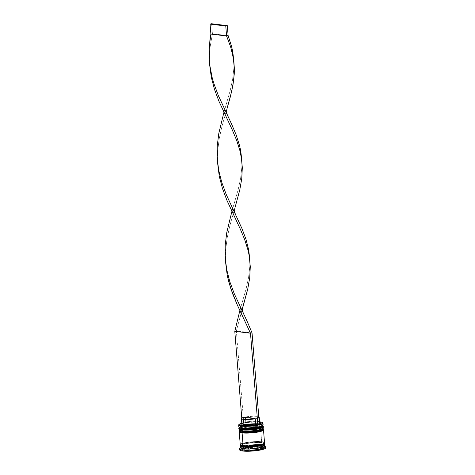 <?xml version="1.0" encoding="UTF-8"?>
<svg xmlns="http://www.w3.org/2000/svg" width="475" height="475" viewBox="0 0 475 475"><rect width="100%" height="100%" fill="white"/><g stroke="black" fill="none" stroke-linecap="round" stroke-linejoin="round"><path stroke-width="0.36" stroke-dasharray="2.38 1.78" d="M240.018 427.91L239.507 427.191L240.748 426.36L249.696 424.614L259.807 424.502L259.92 425.897L262.105 426.396L262.616 427.114L262.105 426.396L259.92 425.897A11.572 1.947 -4.6 0 0 243.663 426.942A11.572 1.947 -4.6 0 0 242.315 429.804L242.203 428.408A11.572 1.947 175.4 0 1 243.55 425.547A11.572 1.947 175.4 0 1 259.807 424.502L261.992 424.994L262.467 425.333L262.099 426.122M238.913 428.028A12.184 2.054 175.4 0 1 246.798 425.457A12.184 2.054 175.4 0 1 260.318 424.994A12.184 2.054 -4.6 0 0 247.606 425.345A12.184 2.054 -4.6 0 0 239.008 427.732M241.805 429.305A12.184 2.054 175.4 0 1 239.026 427.933A12.184 2.054 175.4 0 1 247.623 425.547A12.184 2.054 175.4 0 1 260.336 425.196A12.184 2.054 -4.6 0 0 246.81 425.653A12.184 2.054 -4.6 0 0 238.925 428.23M263.103 426.372A12.184 2.054 -4.6 0 0 260.318 424.994L260.318 424.994A12.184 2.054 175.4 0 1 263.197 426.075M259.92 425.897L254.291 425.719L245.522 426.574L240.861 427.755L239.655 428.967L240.861 427.755L245.522 426.574L254.291 425.719L259.92 425.897A11.572 1.947 -4.6 0 0 247.071 426.336A11.572 1.947 -4.6 0 0 239.584 428.777A11.572 1.947 -4.6 0 0 242.315 429.804A11.572 1.947 -4.6 0 0 255.164 429.364A11.572 1.947 -4.6 0 0 262.657 426.924A11.572 1.947 -4.6 0 0 259.92 425.897L259.807 424.502A11.572 1.947 -4.6 0 0 243.455 425.564A11.572 1.947 -4.6 0 0 239.667 427.702M240.13 429.305L241.033 429.59M243.942 429.94L245.842 430M254.642 429.436L256.714 429.121M260.152 428.361L261.375 427.945M263.215 426.277A12.184 2.054 -4.6 0 0 260.336 425.196A12.184 2.054 175.4 0 1 263.114 426.568M240.261 430.902L239.75 430.184L240.985 429.353L249.933 427.607L260.051 427.494L260.163 428.889L262.342 429.388L262.859 430.107L262.342 429.388L260.163 428.889A11.572 1.947 -4.6 0 0 243.901 429.934A11.572 1.947 -4.6 0 0 242.559 432.796L242.446 431.401A11.572 1.947 175.4 0 1 243.788 428.533A11.572 1.947 175.4 0 1 260.051 427.494L262.236 427.987L262.746 428.705L262.337 429.115M239.151 431.021A12.184 2.054 175.4 0 1 247.036 428.45A12.184 2.054 175.4 0 1 260.561 427.987A12.184 2.054 -4.6 0 0 247.843 428.337A12.184 2.054 -4.6 0 0 239.252 430.724M242.048 432.298A12.184 2.054 175.4 0 1 239.263 430.926A12.184 2.054 175.4 0 1 247.861 428.539A12.184 2.054 175.4 0 1 260.579 428.189A12.184 2.054 -4.6 0 0 247.053 428.646A12.184 2.054 -4.6 0 0 239.168 431.223M263.34 429.364A12.184 2.054 -4.6 0 0 260.561 427.987L260.561 427.987A12.184 2.054 175.4 0 1 263.441 429.067M260.163 428.889L254.535 428.711L245.759 429.566L241.098 430.748L239.899 431.959L241.098 430.748L245.759 429.566L254.535 428.711L260.163 428.889A11.572 1.947 -4.6 0 0 247.315 429.329A11.572 1.947 -4.6 0 0 239.822 431.769A11.572 1.947 -4.6 0 0 242.559 432.796A11.572 1.947 -4.6 0 0 255.408 432.357A11.572 1.947 -4.6 0 0 262.895 429.917A11.572 1.947 -4.6 0 0 260.163 428.889L260.051 427.494A11.572 1.947 -4.6 0 0 246.287 428.064A11.572 1.947 -4.6 0 0 239.905 430.694M240.374 432.298L241.27 432.577M244.18 432.933L246.08 432.992M254.879 432.428L256.957 432.113M260.389 431.353L261.618 430.938M263.453 429.269A12.184 2.054 -4.6 0 0 260.579 428.189A12.184 2.054 175.4 0 1 263.358 429.56M243.295 446.844A12.083 2.037 175.4 0 1 244.696 443.858A12.083 2.037 175.4 0 1 261.672 442.765L255.799 442.581L248.805 443.151L243.052 444.273L240.481 445.574M261.244 442.356A11.572 1.947 -4.6 0 0 249.167 442.688A11.572 1.947 -4.6 0 0 240.997 444.956A11.572 1.947 -4.6 0 0 243.639 446.262A11.572 1.947 175.4 0 1 240.997 444.956A11.572 1.947 175.4 0 1 249.167 442.688A11.572 1.947 175.4 0 1 261.244 442.356A11.572 1.947 175.4 0 1 263.886 443.662A11.572 1.947 -4.6 0 0 261.244 442.356M240.884 424.585L243.645 423.255L241.787 423.237A11.982 2.019 175.4 0 1 242.333 423.094A11.982 2.019 175.4 0 1 243.877 422.75A11.982 2.019 175.4 0 1 259.593 421.8M238.925 424.567A12.184 2.054 175.4 0 1 247.831 422.299A12.184 2.054 175.4 0 1 260.08 422.002L260.08 422.002A12.184 2.054 -4.6 0 0 247.546 422.334A12.184 2.054 -4.6 0 0 238.824 424.674L239.002 424.46M239.02 427.168A12.184 2.054 175.4 0 1 241.71 425.244A12.184 2.054 175.4 0 1 259.991 423.771A12.184 2.054 175.4 0 1 260.223 423.801L259.807 424.502A11.572 1.947 175.4 0 1 262.544 425.523A11.572 1.947 175.4 0 1 262.544 425.564M239.263 430.16A12.184 2.054 175.4 0 1 245.979 427.393A12.184 2.054 175.4 0 1 260.466 426.793L260.051 427.494A11.572 1.947 175.4 0 1 262.782 428.515A11.572 1.947 175.4 0 1 262.782 428.557M240.487 447.604L240.653 447.414A12.184 2.054 175.4 0 1 242.018 446.637A12.184 2.054 175.4 0 1 261.909 444.748L262.758 445.574A13.199 2.227 -4.6 0 0 249.185 445.924A13.199 2.227 -4.6 0 0 239.732 448.465M263.103 424.876A12.184 2.054 -4.6 0 0 260.223 423.801L260.08 422.002L260.223 423.801A12.184 2.054 -4.6 0 0 259.991 423.771A12.184 2.054 -4.6 0 0 241.71 425.244A12.184 2.054 -4.6 0 0 238.812 426.829M239.477 427.423A11.572 1.947 175.4 0 1 239.471 427.381A11.572 1.947 175.4 0 1 243.455 425.564A11.572 1.947 175.4 0 1 259.807 424.502L260.223 423.801A12.184 2.054 175.4 0 1 262.948 425.244M239.032 428.593A12.184 2.054 175.4 0 1 247.499 426.164A12.184 2.054 175.4 0 1 260.383 425.796L260.466 426.793A12.184 2.054 -4.6 0 0 246.941 427.251A12.184 2.054 -4.6 0 0 239.056 429.822M239.715 430.415A11.572 1.947 175.4 0 1 239.709 430.374A11.572 1.947 175.4 0 1 247.202 427.928A11.572 1.947 175.4 0 1 260.051 427.494L260.383 425.796A12.184 2.054 175.4 0 1 263.168 426.651M239.275 431.585A12.184 2.054 175.4 0 1 247.742 429.157A12.184 2.054 175.4 0 1 260.627 428.788L261.666 441.756A12.184 2.054 -4.6 0 0 248.146 442.213A12.184 2.054 -4.6 0 0 240.261 444.784M240.338 445.782A12.184 2.054 175.4 0 1 248.223 443.211A12.184 2.054 175.4 0 1 261.749 442.753L261.909 444.748A12.184 2.054 -4.6 0 0 242.018 446.637A12.184 2.054 -4.6 0 0 240.498 447.777M239.566 448.857A13.199 2.227 175.4 0 1 248.11 446.072A13.199 2.227 175.4 0 1 262.758 445.574L262.841 446.571A13.199 2.227 -4.6 0 0 248.193 447.07A13.199 2.227 -4.6 0 0 239.649 449.855M243.212 445.847A12.083 2.037 -4.6 0 0 260.187 444.76A12.083 2.037 -4.6 0 0 261.588 441.768A12.083 2.037 -4.6 0 0 244.619 442.86A12.083 2.037 -4.6 0 0 243.212 445.847L240.932 445.33L240.403 444.576L241.692 443.709L246.561 442.48L257.913 441.56L261.588 441.768L264.367 442.641L263.981 443.466L263.114 443.905L258.246 445.14L251.412 445.924L243.212 445.847M261.517 445.758L261.678 447.753L256.28 447.1L261.678 447.753L256.28 447.1L256.12 445.105L260.692 445.657L261.517 445.758L261.678 447.753A9.138 1.538 -4.6 0 0 259.754 447.254L259.593 445.259A9.138 1.538 175.4 0 1 261.09 445.562A9.138 1.538 175.4 0 1 261.517 445.758L259.593 445.259L259.754 447.254A9.138 1.538 -4.6 0 0 256.28 447.1L256.12 445.105A9.138 1.538 175.4 0 1 259.593 445.259L256.12 445.105L260.787 445.473M241.805 423.451L241.923 423.314A8.936 1.508 175.4 0 1 244.227 422.334L243.645 423.255A9.951 1.674 -4.6 0 0 241.003 424.359M259.908 421.842L252.284 421.735L242.173 423.077L243.645 423.255L244.227 422.334L243.823 417.347L244.227 422.334A8.936 1.508 -4.6 0 0 241.811 423.581M246.43 446.156L246.59 448.151A9.138 1.538 -4.6 0 0 243.699 449.528A9.138 1.538 -4.6 0 0 243.776 449.706L243.616 447.711A9.138 1.538 175.4 0 1 243.538 447.533A9.138 1.538 175.4 0 1 244.108 446.928A9.138 1.538 175.4 0 1 246.43 446.156L243.586 447.343L243.616 447.711L246.43 446.156L246.59 448.151L243.776 449.706L244.227 448.946L246.59 448.151L243.776 449.706L243.616 447.711L246.43 446.156M243.77 447.842L243.93 449.837A9.138 1.538 -4.6 0 0 249.328 450.496L249.161 448.501A9.138 1.538 175.4 0 1 243.77 447.842L249.161 448.501L243.77 447.842L243.93 449.837L249.328 450.496L243.93 449.837L249.328 450.496L249.161 448.501L243.77 447.842M249.981 448.483L250.141 450.478A9.138 1.538 -4.6 0 0 258.353 449.588L258.192 447.593A9.138 1.538 175.4 0 1 249.981 448.483L258.192 447.593L249.981 448.483L250.141 450.478L258.353 449.588L250.141 450.478L258.353 449.588L258.192 447.593L249.981 448.483M258.857 447.444L259.017 449.439A9.138 1.538 -4.6 0 0 261.909 448.062A9.138 1.538 -4.6 0 0 261.832 447.889L261.672 445.894A9.138 1.538 175.4 0 1 261.749 446.067A9.138 1.538 175.4 0 1 258.857 447.444L261.214 446.654L261.672 445.894L258.857 447.444L259.017 449.439L261.832 447.889L261.381 448.649L259.017 449.439L261.832 447.889L261.672 445.894L258.857 447.444M257.949 424.466L259.415 424.591A11.982 2.019 175.4 0 1 259.261 424.626A11.982 2.019 175.4 0 1 257.717 424.971A11.982 2.019 175.4 0 0 259.261 424.626L257.949 424.466A9.951 1.674 -4.6 0 0 259.374 424.032L257.949 424.466L257.207 423.391L257.949 424.466M260.543 422.786A9.951 1.674 -4.6 0 0 245.189 422.91L242.173 423.077L241.775 418.113L242.333 423.094A11.982 2.019 175.4 0 1 243.877 422.75L255.556 422.014L260.603 422.839M239.732 450.068L240.154 449.172L242.505 448.216L251.311 446.696L260.989 446.411L264.308 446.815L265.875 447.521M245.248 447.878L241.306 450.051L248.858 450.971L260.359 449.718L264.302 447.545L256.749 446.625L245.248 447.878L241.306 450.051L241.146 448.056L245.088 445.883L245.248 447.878L245.088 445.883L256.589 444.63L264.142 445.55L260.199 447.723L248.698 448.976L241.146 448.056L241.306 450.051L248.858 450.971L248.698 448.976L248.858 450.971L260.359 449.718L260.199 447.723L260.359 449.718L264.302 447.545L264.142 445.55L264.302 447.545L256.749 446.625L256.589 444.63L256.749 446.625L245.248 447.878M265.958 447.735A13.199 2.227 -4.6 0 0 262.841 446.571L262.758 445.574A13.199 2.227 175.4 0 1 265.881 446.738M264.789 445.823A12.184 2.054 -4.6 0 0 263.108 444.938A12.184 2.054 -4.6 0 0 261.909 444.748L261.749 442.753A12.184 2.054 175.4 0 1 264.219 443.359M240.38 445.586L242.974 444.267L251.103 442.866L260.039 442.605L263.103 442.979L264.551 443.626M264.45 443.638L261.672 442.765M264.504 443.032L264.468 442.635M263.969 442.278L263.019 441.982M264.545 442.831A12.184 2.054 -4.6 0 0 261.666 441.756L251.02 441.869L241.603 443.709M240.303 444.588L240.338 444.986M261.666 441.756L260.627 428.788A12.184 2.054 175.4 0 1 263.411 429.643M239.257 431.621L241.852 430.303L249.981 428.901L258.917 428.64L261.98 429.014L263.423 429.667M242.446 431.401L242.559 432.796M263.34 427.868A12.184 2.054 -4.6 0 0 260.466 426.793A12.184 2.054 175.4 0 1 263.192 428.236M239.014 428.628L240.32 427.749L243.265 426.894L252.118 425.719L258.673 425.647L261.737 426.022L263.186 426.675M242.203 428.408L242.315 429.804M262.533 422.572L262.752 422.744A12.184 2.054 -4.6 0 0 260.08 422.002A12.184 2.054 175.4 0 1 262.627 422.661M265.656 446.375A13.199 2.227 -4.6 0 0 262.758 445.574L261.909 444.748A12.184 2.054 175.4 0 1 263.108 444.938A12.184 2.054 175.4 0 1 264.581 445.491L264.771 445.651M262.639 428.866A11.572 1.947 -4.6 0 0 260.051 427.494M262.402 425.873A11.572 1.947 -4.6 0 0 259.807 424.502M241.146 448.056L245.088 445.883L256.589 444.63L264.142 445.55L260.199 447.723L248.698 448.976L241.146 448.056M255.307 445.117L247.095 446.013L255.307 445.117L255.467 447.112A9.138 1.538 -4.6 0 0 247.255 448.008L247.095 446.013A9.138 1.538 175.4 0 1 255.307 445.117L255.467 447.112L247.255 448.008L255.467 447.112L247.255 448.008L247.095 446.013L255.307 445.117M259.623 422.144A8.936 1.508 -4.6 0 0 254.861 421.2A8.936 1.508 -4.6 0 0 245.771 421.996L245.189 422.91L245.771 421.996A8.936 1.508 175.4 0 1 259.469 421.901L259.611 422.014M259.255 422.625A8.936 1.508 175.4 0 1 257.207 423.391A8.936 1.508 -4.6 0 0 259.255 422.625M258.857 417.638A8.936 1.508 175.4 0 1 256.809 418.404L245.367 417.008L245.771 421.996L245.367 417.008A8.936 1.508 175.4 0 1 258.786 416.747M259.029 417.507L256.809 418.404L257.207 423.391L256.809 418.404L245.367 417.008L253.127 416.225L257.112 416.367L259.113 416.949M241.888 310.335L236.336 330.968L243.717 422.732L236.336 330.968L252.035 332.88L236.336 330.968L234.792 331.307L236.336 330.968L243.135 306.126M231.901 211.417L238.082 189.947L240.593 178.505L241.834 167.342L241.828 160.425L241.834 167.342L240.593 178.505L238.082 189.947L231.901 211.417M210.876 34.069L212.42 33.725L210.253 46.17L209.665 52.416L209.588 63.632L209.665 52.416L210.253 46.17L212.42 33.725L228.125 35.637L212.42 33.725L211.618 23.75L212.42 33.725L210.876 34.069M235.161 207.047L229.841 225.714L227.133 238.094L225.607 250.58L225.53 261.79L225.607 250.58L227.133 238.094L229.841 225.714L235.161 207.047M233.86 61.346L233.866 68.263L232.619 79.426L230.108 90.867L223.933 112.337L230.108 90.867L232.619 79.426L233.866 68.263L233.854 61.346M249.803 259.51L249.808 266.422L248.562 277.584L246.056 289.026L239.875 310.496L246.056 289.026L248.562 277.584L249.808 266.422L249.803 259.504M227.192 107.968L221.867 126.635L219.159 139.015L217.639 151.501L217.562 162.711L217.639 151.501L219.159 139.015L221.867 126.635L227.192 107.968M262.829 425.38L258.364 424.359L250.865 424.502L244.298 425.374L241.49 426.063L239.162 427.28M263.073 428.373L258.608 427.352L251.103 427.494L244.536 428.367L241.727 429.056L239.4 430.273M261.571 442.771C255.01 441.518 238.984 444.707 240.902 445.295L243.319 445.841C249.874 447.094 265.899 443.905 263.987 443.323L261.571 442.771M239.584 428.777L239.471 427.381M239.822 431.769L239.709 430.374M243.538 447.533L243.699 449.528M261.749 446.067L261.909 448.062M262.895 429.917L262.782 428.515M262.657 426.924L262.544 425.523M225.572 262.141L225.512 261.44M241.769 314.468C240.677 313.221 240.457 310.49 241.116 306.268M225.827 116.31C224.734 115.063 224.515 112.326 225.168 108.104M217.598 163.062L217.544 162.355M233.801 215.389C232.703 214.142 232.483 211.411 233.142 207.189"/><path stroke-width="0.71" d="M239.008 427.732A12.184 2.054 -4.6 0 0 241.787 429.109A0.612 0.463 -83 0 1 242.203 428.408L239.542 427.571M263.215 426.277L263.197 426.075A12.184 2.054 175.4 0 1 255.312 428.646A12.184 2.054 175.4 0 1 241.787 429.109L241.805 429.305A12.184 2.054 -4.6 0 0 255.33 428.848A12.184 2.054 -4.6 0 0 263.215 426.277C264.866 428.444 249.28 430.795 242.197 429.81C239.548 429.275 238.456 428.747 238.925 428.23A12.184 2.054 -4.6 0 0 241.805 429.305A0.612 0.463 97 0 0 242.315 429.804A0.612 0.463 -83 0 1 241.805 429.305L241.787 429.109A12.184 2.054 175.4 0 1 238.913 428.028L239.162 427.28M240.13 429.305L241.033 429.59M262.657 426.966A11.572 1.947 -4.6 0 1 255.045 429.382A11.572 1.947 -4.6 0 1 242.315 429.804L252.433 429.691L260.152 428.361L262.616 427.114L261.375 427.945M262.503 425.713L260.039 426.966L254.529 428.04L247.831 428.581L242.203 428.408A0.612 0.463 97 0 0 241.787 429.109A12.184 2.054 -4.6 0 0 254.505 428.759A12.184 2.054 -4.6 0 0 263.103 426.372M263.114 426.568A12.184 2.054 175.4 0 1 254.517 428.955A12.184 2.054 175.4 0 1 241.805 429.305M260.377 424.579A11.572 1.947 175.4 0 1 258.103 427.441A11.572 1.947 175.4 0 1 242.203 428.408L241.692 427.91A12.184 2.054 175.4 0 1 239.02 427.168L239.667 427.702A11.572 1.947 -4.6 0 0 242.203 428.408A11.572 1.947 175.4 0 1 239.477 427.423M239.252 430.724A12.184 2.054 -4.6 0 0 242.03 432.102A0.612 0.463 -83 0 1 242.446 431.401L239.786 430.564M263.453 429.269L263.441 429.067A12.184 2.054 175.4 0 1 255.556 431.638A12.184 2.054 175.4 0 1 242.03 432.102L242.048 432.298A12.184 2.054 -4.6 0 0 255.568 431.84A12.184 2.054 -4.6 0 0 263.453 429.269C265.103 431.437 249.518 433.788 242.434 432.802C239.786 432.268 238.699 431.739 239.168 431.223A12.184 2.054 -4.6 0 0 242.048 432.298A0.612 0.463 97 0 0 242.559 432.796A0.612 0.463 -83 0 1 242.048 432.298L242.03 432.102A12.184 2.054 175.4 0 1 239.151 431.021L239.4 430.273M240.374 432.298L241.27 432.577M262.895 429.958A11.572 1.947 -4.6 0 1 255.289 432.375A11.572 1.947 -4.6 0 1 242.559 432.796L252.67 432.683L260.389 431.353L262.859 430.107L261.618 430.938M262.746 428.705L260.282 429.958L254.772 431.033L248.075 431.573L242.446 431.401A0.612 0.463 97 0 0 242.03 432.102A12.184 2.054 -4.6 0 0 254.743 431.751A12.184 2.054 -4.6 0 0 263.34 429.364M263.358 429.56A12.184 2.054 175.4 0 1 254.76 431.947A12.184 2.054 175.4 0 1 242.048 432.298M261.042 427.648A11.572 1.947 175.4 0 1 258.044 430.492A11.572 1.947 175.4 0 1 242.446 431.401L241.935 430.902A12.184 2.054 175.4 0 1 239.263 430.16L239.905 430.694A11.572 1.947 -4.6 0 0 242.446 431.401A11.572 1.947 175.4 0 1 239.715 430.415M243.639 446.262A0.505 0.386 -83 0 1 243.295 446.844A0.505 0.386 97 0 0 243.639 446.262A11.572 1.947 -4.6 0 0 255.722 445.924A11.572 1.947 -4.6 0 0 263.886 443.662A11.572 1.947 175.4 0 1 255.722 445.924A11.572 1.947 175.4 0 1 243.639 446.262M264.118 443.371A12.083 2.037 175.4 0 1 258.067 446.179A12.083 2.037 175.4 0 1 243.295 446.844L253.852 446.726L243.218 446.862A12.184 2.054 175.4 0 1 240.338 445.782L240.498 447.777A12.184 2.054 -4.6 0 0 243.378 448.857A12.184 2.054 175.4 0 1 240.653 447.414L239.732 448.465A13.199 2.227 -4.6 0 0 242.689 450.027L243.378 448.857L243.218 446.862L243.378 448.857A12.184 2.054 -4.6 0 0 256.904 448.394A12.184 2.054 -4.6 0 0 264.789 445.823L264.628 443.828A12.184 2.054 175.4 0 1 256.743 446.399A12.184 2.054 175.4 0 1 243.218 446.862L240.415 445.983L240.807 445.152M239.002 424.46L238.824 424.674A12.184 2.054 -4.6 0 0 241.549 426.117L241.686 425.879A11.982 2.019 175.4 0 1 239.002 424.46A11.982 2.019 175.4 0 1 241.787 423.237M259.593 421.8A11.982 2.019 175.4 0 1 259.908 421.842L259.593 421.8M238.67 425.036L238.812 426.829A12.184 2.054 -4.6 0 0 241.692 427.91L241.549 426.117A12.184 2.054 175.4 0 1 238.67 425.036A12.184 2.054 175.4 0 1 238.925 424.567M238.978 428.824L239.056 429.822A12.184 2.054 -4.6 0 0 241.935 430.902L241.852 429.905A12.184 2.054 175.4 0 1 238.978 428.824A12.184 2.054 175.4 0 1 239.032 428.593M239.216 431.817L240.261 444.784A12.184 2.054 -4.6 0 0 243.135 445.865L242.096 432.897A12.184 2.054 175.4 0 1 239.216 431.817A12.184 2.054 175.4 0 1 239.275 431.585M265.875 447.521L265.454 448.424L263.103 449.38L254.297 450.894L244.619 451.185L242.767 451.024L242.689 450.027A13.199 2.227 175.4 0 1 239.566 448.857L239.649 449.855A13.199 2.227 -4.6 0 0 242.767 451.024L240.279 450.454L239.691 449.635M242.333 423.094L239.851 423.908L238.866 424.709L239.507 425.404L241.686 425.879L249.31 425.986L257.717 424.971L256.405 424.81L255.663 423.73L255.265 418.742A8.936 1.508 175.4 0 1 243.521 419.383L243.924 424.371A8.936 1.508 -4.6 0 0 255.663 423.73A8.936 1.508 175.4 0 1 243.924 424.371L243.23 425.541A9.951 1.674 -4.6 0 0 256.405 424.81L255.663 423.73L255.265 418.742L249.078 419.467L243.521 419.383A8.936 1.508 175.4 0 1 241.413 418.594A8.936 1.508 175.4 0 1 243.823 417.347L255.265 418.742L243.823 417.347L242.078 417.947L241.52 418.796L243.521 419.383L243.924 424.371A8.936 1.508 175.4 0 1 241.923 423.314L241.003 424.359A9.951 1.674 -4.6 0 0 243.23 425.541L240.997 424.882L241.11 424.258M262.627 422.661A12.184 2.054 175.4 0 1 262.954 423.082A12.184 2.054 175.4 0 1 255.069 425.653A12.184 2.054 175.4 0 1 241.549 426.117L241.686 425.879A11.982 2.019 175.4 0 0 257.717 424.971L244.53 425.653L243.23 425.541L243.924 424.371A8.936 1.508 -4.6 0 1 241.811 423.581L241.413 418.594M259.261 424.626L261.743 423.813L262.728 423.005L262.087 422.317L259.908 421.842A11.982 2.019 175.4 0 1 262.533 422.572A11.982 2.019 175.4 0 1 259.415 424.585M260.603 422.839L260.49 423.463L259.083 424.139M242.767 451.024A13.199 2.227 -4.6 0 0 257.414 450.526A13.199 2.227 -4.6 0 0 265.958 447.735L265.881 446.738A13.199 2.227 175.4 0 1 257.337 449.528A13.199 2.227 175.4 0 1 242.689 450.027L242.767 451.024M264.219 443.359A12.184 2.054 175.4 0 1 264.628 443.828M264.047 443.276L264.587 444.03L263.281 444.903L256.191 446.476L263.192 444.903L264.486 444.036L263.952 443.288M240.902 445.152L240.516 445.972L241.015 446.328L243.295 446.844M241.603 443.709L240.73 444.155L240.338 444.986L241.781 445.639L251.4 445.942L261.909 444.345L264.504 443.032L263.969 442.278M263.019 441.982L261.666 441.756M243.135 445.865A12.184 2.054 -4.6 0 0 256.66 445.402A12.184 2.054 -4.6 0 0 264.545 442.831L263.5 429.863A12.184 2.054 175.4 0 1 255.615 432.44A12.184 2.054 175.4 0 1 242.096 432.897L243.135 445.865M262.924 429.311L263.465 430.065L263.037 430.498L260.864 431.377L250.361 432.974L240.742 432.672L239.293 432.018L239.685 431.187M242.559 432.796L244.18 432.933M246.08 432.992L254.879 432.428M256.957 432.113L260.389 431.353M262.782 428.557A11.572 1.947 175.4 0 1 255.176 430.979A11.572 1.947 175.4 0 1 242.446 431.401A11.572 1.947 -4.6 0 0 254.351 431.086A11.572 1.947 -4.6 0 0 262.639 428.866L263.192 428.236A12.184 2.054 175.4 0 1 254.463 430.576A12.184 2.054 175.4 0 1 241.935 430.902A12.184 2.054 -4.6 0 0 255.455 430.445A12.184 2.054 -4.6 0 0 263.34 427.868L263.263 426.871A12.184 2.054 175.4 0 1 255.378 429.447A12.184 2.054 175.4 0 1 241.852 429.905L242.446 431.401M262.681 426.318L263.186 426.675L262.794 427.506L260.627 428.385L250.117 429.982L240.498 429.679L239.056 429.026L239.442 428.195M242.315 429.804L243.942 429.94M245.842 430L254.642 429.436M256.714 429.121L260.152 428.361M262.544 425.564A11.572 1.947 175.4 0 1 254.933 427.987A11.572 1.947 175.4 0 1 242.203 428.408A11.572 1.947 -4.6 0 0 254.107 428.094A11.572 1.947 -4.6 0 0 262.402 425.873L262.948 425.244A12.184 2.054 175.4 0 1 254.226 427.583A12.184 2.054 175.4 0 1 241.692 427.91A12.184 2.054 -4.6 0 0 255.217 427.452A12.184 2.054 -4.6 0 0 263.103 424.876L262.954 423.082M262.533 422.572L262.752 422.744A12.184 2.054 -4.6 0 1 256.031 425.511A12.184 2.054 -4.6 0 1 241.549 426.117L241.692 427.91L242.203 428.408M242.689 450.027A13.199 2.227 -4.6 0 0 258.376 449.374A13.199 2.227 -4.6 0 0 265.656 446.375L264.581 445.491A12.184 2.054 175.4 0 1 257.86 448.252A12.184 2.054 175.4 0 1 243.378 448.857L242.689 450.027M261.517 445.758L260.787 445.473M259.374 424.032A9.951 1.674 -4.6 0 0 260.543 422.786L259.469 421.901A8.936 1.508 175.4 0 1 259.255 422.625A8.936 1.508 -4.6 0 0 259.623 422.144L259.219 417.157A8.936 1.508 175.4 0 1 258.857 417.638M258.786 416.747A8.936 1.508 175.4 0 1 259.219 417.157M258.715 416.718L259.219 417.216L258.554 417.804M257.877 424.988L259.421 424.644L252.035 332.88L259.421 424.644L257.877 424.988L250.491 333.224L257.877 424.988M241.775 418.113L234.792 331.307L250.491 333.224L252.035 332.88L250.491 333.224L237.417 305.211L232.53 293.502L228.665 281.503L227.246 275.405L225.53 261.79L227.246 275.405L230.44 287.541L237.417 305.211L250.491 333.224L234.792 331.307L241.775 418.113M252.035 332.88L247.404 321.943L234.211 293.568L229.823 281.693L226.706 269.545L225.144 257.183L225.227 244.708L226.818 232.227L231.901 211.417L226.818 232.227L225.227 244.708L225.144 257.183L226.706 269.545L229.823 281.693L234.211 293.568L247.404 321.943L252.035 332.88M241.828 160.425L240.742 150.961L239.56 145.552L236.093 134.722L231.462 123.779L218.268 95.404L213.881 83.535L212.141 77.49L209.778 65.223L209.202 59.025L209.042 52.796L209.908 40.304L210.876 34.069L209.285 46.55L209.202 59.025L209.778 65.223L212.141 77.49L213.881 83.535L218.268 95.404L231.462 123.779L236.093 134.722L239.56 145.552L240.742 150.961L242.321 167.639L241.751 178.695L239.762 190.006L235.161 207.047L239.762 190.006L241.751 178.695L242.321 167.639L241.258 156.75L240.118 151.335L236.722 140.511L232.138 129.58L218.933 101.234L214.498 89.377L211.304 77.241L209.659 64.891L211.304 77.241L214.498 89.377L218.933 101.234L232.138 129.58L236.722 140.511L240.118 151.335L241.882 161.084M228.125 35.637L231.586 46.473L232.768 51.882L233.86 61.346L232.768 51.882L231.586 46.473L228.125 35.637L226.575 35.981L230.618 46.847L232.144 52.256L233.908 62.005L234.347 68.554L234.258 74.058L232.946 85.239L230.381 96.692L227.192 107.968L231.794 90.927L233.783 79.616L234.347 68.554L233.29 57.671L230.618 46.847L226.575 35.981L210.876 34.069L210.075 24.094L210.876 34.069L226.575 35.981L225.773 26.006L226.575 35.981L228.125 35.637L227.317 25.662L211.618 23.75L210.075 24.094L225.773 26.006L227.317 25.662L228.125 35.637M223.933 112.337L218.85 133.148L217.259 145.629L217.17 158.104L218.732 170.466L221.855 182.614L226.237 194.483L241.87 228.35L245.973 239.222L248.716 250.04L249.803 259.51L248.716 250.04L245.973 239.222L241.87 228.35L226.237 194.483L221.855 182.614L218.732 170.466L217.17 158.104L217.259 145.629L218.85 133.148L223.933 112.337M239.875 310.496L234.792 331.307L239.875 310.496M243.788 314.284C242.672 311.956 242.369 309.558 242.891 307.088L247.736 289.085L249.725 277.774L250.289 266.718L249.232 255.829L248.092 250.42L244.69 239.59L240.107 228.659L226.908 200.313L222.466 188.456L219.278 176.32L217.562 162.711L219.278 176.32L222.466 188.456L226.908 200.313L240.107 228.659L244.69 239.59L248.092 250.42L249.232 255.829L250.289 266.718L249.725 277.774L247.736 289.085L241.888 310.335M227.317 25.662L211.618 23.75L210.075 24.094L225.773 26.006L227.317 25.662M262.829 425.38L263.197 426.075M263.073 428.373L263.441 429.067M209.629 63.983L209.57 63.276M235.161 207.047L234.917 208.008C234.401 210.473 234.697 212.871 235.82 215.205M249.803 259.504L249.856 260.163M233.854 61.346L233.908 62.005M227.192 107.968L226.949 108.929C226.427 111.393 226.723 113.792 227.846 116.126"/></g></svg>
